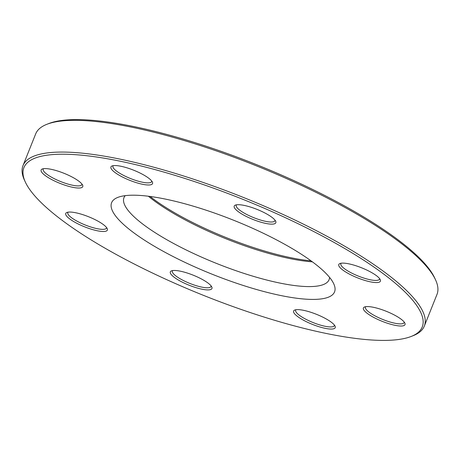 <?xml version="1.0" encoding="UTF-8"?>
<svg xmlns="http://www.w3.org/2000/svg" width="460" height="460" viewBox="0 0 460 460"><rect width="100%" height="100%" fill="white"/><g stroke="black" fill="none" stroke-linecap="round" stroke-linejoin="round"><path stroke-width="0.69" d="M424.31 326.123L437 294.394A216.108 52.285 -158.2 0 0 435.505 279.755A216.108 52.285 -158.2 0 0 434.039 276.92A216.108 52.285 -158.2 0 0 251.597 163.938A216.108 52.285 -158.2 0 0 46.868 124.309A216.108 52.285 -158.2 0 0 35.69 133.877L23 165.606A216.108 52.285 21.8 0 1 213.526 186.105A216.108 52.285 21.8 0 1 421.348 308.648A216.108 52.285 21.8 0 1 424.31 326.123A216.108 52.285 21.8 0 1 413.132 335.691L411.148 336.467A214.509 51.899 -158.2 0 0 242.351 199.123A214.509 51.899 -158.2 0 0 25.392 182.177A214.509 51.899 -158.2 0 0 26.847 184.989A214.509 51.899 -158.2 0 0 207.937 297.131A214.509 51.899 -158.2 0 0 411.148 336.467M25.392 182.177L24.495 180.245A216.108 52.285 21.8 0 1 23 165.606M125.212 195.655A110.457 26.726 -158.2 0 0 123.981 197.633A110.457 26.726 -158.2 0 0 125.494 206.563A110.457 26.726 -158.2 0 0 231.713 269.198A110.457 26.726 -158.2 0 0 329.096 279.674A110.457 26.726 -158.2 0 0 329.567 277.392M312.392 261.838A110.457 26.726 21.8 0 1 148.379 196.236M113.246 212.428A120.06 29.049 21.8 0 1 117.812 197.403A120.06 29.049 21.8 0 1 233.864 220.334A120.06 29.049 21.8 0 1 333.724 283.762A120.06 29.049 21.8 0 1 242.719 285.292A120.06 29.049 21.8 0 1 113.246 212.428M339.095 266.328A22.413 5.422 21.8 0 1 339.946 263.522A22.413 5.422 21.8 0 1 361.612 267.806A22.413 5.422 21.8 0 1 380.253 279.645A22.413 5.422 21.8 0 1 363.262 279.927A22.413 5.422 21.8 0 1 339.095 266.328M363.699 309.787A22.413 5.422 21.8 0 1 364.556 306.981A22.413 5.422 21.8 0 1 386.216 311.265A22.413 5.422 21.8 0 1 404.857 323.104A22.413 5.422 21.8 0 1 387.866 323.386A22.413 5.422 21.8 0 1 363.699 309.787M293.923 312.829A22.413 5.422 21.8 0 1 294.774 310.028A22.413 5.422 21.8 0 1 316.434 314.306A22.413 5.422 21.8 0 1 335.075 326.146A22.413 5.422 21.8 0 1 318.09 326.433A22.413 5.422 21.8 0 1 293.923 312.829M170.631 273.677A22.413 5.422 21.8 0 1 171.488 270.871A22.413 5.422 21.8 0 1 193.148 275.155A22.413 5.422 21.8 0 1 211.79 286.994A22.413 5.422 21.8 0 1 194.798 287.276A22.413 5.422 21.8 0 1 170.631 273.677M66.056 215.263A22.413 5.422 21.8 0 1 66.907 212.457A22.413 5.422 21.8 0 1 88.573 216.74A22.413 5.422 21.8 0 1 107.215 228.58A22.413 5.422 21.8 0 1 90.223 228.861A22.413 5.422 21.8 0 1 66.056 215.263M41.452 171.804A22.413 5.422 21.8 0 1 42.303 168.998A22.413 5.422 21.8 0 1 63.969 173.282A22.413 5.422 21.8 0 1 82.604 185.121A22.413 5.422 21.8 0 1 65.619 185.403A22.413 5.422 21.8 0 1 41.452 171.804M111.234 168.762A22.413 5.422 21.8 0 1 112.085 165.956A22.413 5.422 21.8 0 1 133.745 170.234A22.413 5.422 21.8 0 1 152.386 182.074A22.413 5.422 21.8 0 1 135.401 182.361A22.413 5.422 21.8 0 1 111.234 168.762M234.519 207.914A22.413 5.422 21.8 0 1 235.37 205.108A22.413 5.422 21.8 0 1 257.036 209.392A22.413 5.422 21.8 0 1 275.672 221.231A22.413 5.422 21.8 0 1 258.687 221.513A22.413 5.422 21.8 0 1 234.519 207.914M46.868 124.309L48.852 123.533A214.509 51.899 21.8 0 1 252.063 162.869A214.509 51.899 21.8 0 1 433.153 275.011A214.509 51.899 21.8 0 1 434.608 277.823L435.505 279.755M150.058 196.454A112.056 27.111 -158.2 0 0 311.029 260.837M236.578 204.809A20.809 5.037 -158.2 0 0 236.273 205.252A20.809 5.037 -158.2 0 0 236.561 206.937A20.809 5.037 -158.2 0 0 256.571 218.736A20.809 5.037 -158.2 0 0 274.919 220.708A20.809 5.037 -158.2 0 0 275.011 220.179M341.153 263.223A20.809 5.037 -158.2 0 0 340.854 263.666A20.809 5.037 -158.2 0 0 341.136 265.351A20.809 5.037 -158.2 0 0 361.152 277.15A20.809 5.037 -158.2 0 0 379.494 279.128A20.809 5.037 -158.2 0 0 379.586 278.593M365.757 306.682A20.809 5.037 -158.2 0 0 365.459 307.125A20.809 5.037 -158.2 0 0 365.74 308.809A20.809 5.037 -158.2 0 0 385.756 320.608A20.809 5.037 -158.2 0 0 404.104 322.586A20.809 5.037 -158.2 0 0 404.19 322.052M295.981 309.724A20.809 5.037 -158.2 0 0 295.676 310.172A20.809 5.037 -158.2 0 0 295.964 311.851A20.809 5.037 -158.2 0 0 315.974 323.656A20.809 5.037 -158.2 0 0 334.322 325.628A20.809 5.037 -158.2 0 0 334.414 325.093M172.69 270.572A20.809 5.037 -158.2 0 0 172.391 271.015A20.809 5.037 -158.2 0 0 172.672 272.7A20.809 5.037 -158.2 0 0 192.688 284.498A20.809 5.037 -158.2 0 0 211.036 286.476A20.809 5.037 -158.2 0 0 211.123 285.942M68.114 212.158A20.809 5.037 -158.2 0 0 67.816 212.6A20.809 5.037 -158.2 0 0 68.097 214.285A20.809 5.037 -158.2 0 0 88.113 226.084A20.809 5.037 -158.2 0 0 106.455 228.056A20.809 5.037 -158.2 0 0 106.547 227.527M43.51 168.699A20.809 5.037 -158.2 0 0 43.205 169.142A20.809 5.037 -158.2 0 0 43.493 170.827A20.809 5.037 -158.2 0 0 63.503 182.626A20.809 5.037 -158.2 0 0 81.851 184.598A20.809 5.037 -158.2 0 0 81.943 184.069M113.292 165.652A20.809 5.037 -158.2 0 0 112.987 166.1A20.809 5.037 -158.2 0 0 113.275 167.785A20.809 5.037 -158.2 0 0 133.285 179.584A20.809 5.037 -158.2 0 0 151.633 181.556A20.809 5.037 -158.2 0 0 151.719 181.027"/></g></svg>
